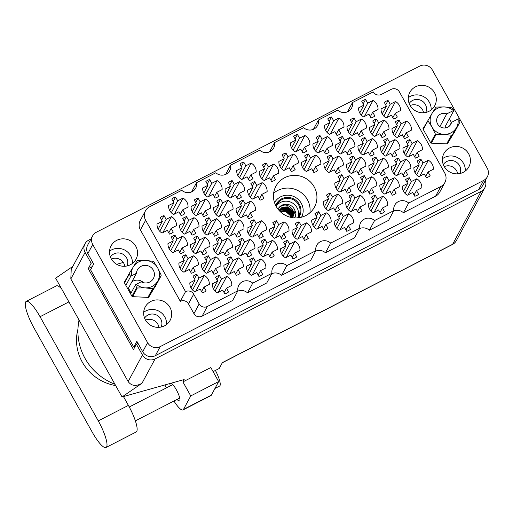 <?xml version="1.0" encoding="UTF-8"?>
<svg xmlns="http://www.w3.org/2000/svg" width="513" height="513" viewBox="0 0 513 513"><rect width="100%" height="100%" fill="white"/><g stroke="black" fill="none" stroke-linecap="round" stroke-linejoin="round"><path stroke-width="0.77" d="M195.658 291.39L204.283 275.372L198.961 278.104L196.857 274.333A9.83 9.465 28.3 0 0 193.061 276.289L195.164 280.053L189.848 282.785A9.83 9.465 28.3 0 0 194.876 291.794L200.198 289.063L202.302 292.827A9.83 9.465 28.3 0 0 206.104 290.877L203.994 287.107L209.317 284.375A9.83 9.465 28.3 0 0 208.098 279.207A9.83 9.465 28.3 0 0 204.283 275.372M218.16 292.429L226.784 276.404L221.469 279.136L219.365 275.372A9.83 9.465 28.3 0 0 215.563 277.321L217.666 281.092L212.35 283.824A9.83 9.465 28.3 0 0 217.384 292.827L222.7 290.095L224.809 293.866A9.83 9.465 28.3 0 0 228.606 291.91L226.502 288.146L231.818 285.414A9.83 9.465 28.3 0 0 230.6 280.239A9.83 9.465 28.3 0 0 226.784 276.404M229.721 273.891L238.346 257.866L233.03 260.598L230.927 256.833A9.83 9.465 28.3 0 0 227.124 258.783L229.234 262.547L223.912 265.285A9.83 9.465 28.3 0 0 228.945 274.288L234.261 271.557L236.371 275.321A9.83 9.465 28.3 0 0 240.167 273.371L238.064 269.601L243.38 266.869A9.83 9.465 28.3 0 0 242.162 261.701A9.83 9.465 28.3 0 0 238.346 257.866M263.791 256.385L272.416 240.36L267.1 243.091L264.99 239.327A9.83 9.465 28.3 0 0 261.194 241.277L263.297 245.047L257.981 247.779A9.83 9.465 28.3 0 0 263.015 256.782L268.331 254.05L270.434 257.821A9.83 9.465 28.3 0 0 274.237 255.865L272.134 252.101L277.45 249.363A9.83 9.465 28.3 0 0 276.231 244.194A9.83 9.465 28.3 0 0 272.416 240.36M297.861 238.878L306.485 222.854L301.163 225.585L299.06 221.821A9.83 9.465 28.3 0 0 295.264 223.771L297.367 227.541L292.044 230.273A9.83 9.465 28.3 0 0 297.078 239.276L302.401 236.544L304.504 240.315A9.83 9.465 28.3 0 0 308.307 238.359L306.197 234.595L311.519 231.863A9.83 9.465 28.3 0 0 310.301 226.688A9.83 9.465 28.3 0 0 306.485 222.854M184.712 271.813L193.343 255.795L188.021 258.526L185.918 254.756A9.83 9.465 28.3 0 0 182.115 256.712L184.225 260.476L178.902 263.207A9.83 9.465 28.3 0 0 183.936 272.217L189.259 269.485L191.362 273.249A9.83 9.465 28.3 0 0 195.158 271.3L193.055 267.529L198.371 264.798A9.83 9.465 28.3 0 0 197.159 259.629A9.83 9.465 28.3 0 0 193.343 255.795M218.782 254.313L227.406 238.288L222.091 241.02L219.987 237.25A9.83 9.465 28.3 0 0 216.185 239.205L218.288 242.97L212.972 245.708A9.83 9.465 28.3 0 0 218.006 254.711L223.322 251.979L225.425 255.743A9.83 9.465 28.3 0 0 229.228 253.794L227.124 250.023L232.44 247.292A9.83 9.465 28.3 0 0 231.222 242.123A9.83 9.465 28.3 0 0 227.406 238.288M252.851 236.807L261.476 220.782L256.154 223.514L254.05 219.75A9.83 9.465 28.3 0 0 250.254 221.699L252.358 225.47L247.042 228.202A9.83 9.465 28.3 0 0 252.069 237.205L257.391 234.473L259.495 238.237A9.83 9.465 28.3 0 0 263.297 236.288L261.188 232.524L266.51 229.786A9.83 9.465 28.3 0 0 265.292 224.617A9.83 9.465 28.3 0 0 261.476 220.782M173.772 252.236L182.397 236.217L177.081 238.949L174.978 235.178A9.83 9.465 28.3 0 0 171.175 237.134L173.279 240.898L167.963 243.63A9.83 9.465 28.3 0 0 172.996 252.64L178.312 249.908L180.422 253.672A9.83 9.465 28.3 0 0 184.218 251.716L182.115 247.952L187.431 245.22A9.83 9.465 28.3 0 0 186.213 240.052A9.83 9.465 28.3 0 0 182.397 236.217M207.842 234.736L216.467 218.711L211.151 221.443L209.041 217.672A9.83 9.465 28.3 0 0 205.245 219.628L207.348 223.392L202.032 226.13A9.83 9.465 28.3 0 0 207.066 235.134L212.382 232.402L214.485 236.166A9.83 9.465 28.3 0 0 218.288 234.217L216.178 230.446L221.501 227.714A9.83 9.465 28.3 0 0 220.282 222.546A9.83 9.465 28.3 0 0 216.467 218.711M241.905 217.23L250.536 201.205L245.214 203.937L243.111 200.173A9.83 9.465 28.3 0 0 239.308 202.122L241.418 205.893L236.095 208.624A9.83 9.465 28.3 0 0 241.129 217.627L246.452 214.896L248.555 218.66A9.83 9.465 28.3 0 0 252.351 216.71L250.248 212.946L255.564 210.208A9.83 9.465 28.3 0 0 254.352 205.04A9.83 9.465 28.3 0 0 250.536 201.205M162.833 232.658L171.457 216.64L166.141 219.372L164.032 215.601A9.83 9.465 28.3 0 0 160.236 217.557L162.339 221.321L157.023 224.053A9.83 9.465 28.3 0 0 162.057 233.062L167.373 230.331L169.476 234.095A9.83 9.465 28.3 0 0 173.279 232.139L171.175 228.375L176.491 225.643A9.83 9.465 28.3 0 0 175.273 220.475A9.83 9.465 28.3 0 0 171.457 216.64M196.896 215.159L205.527 199.134L200.205 201.865L198.101 198.095A9.83 9.465 28.3 0 0 194.299 200.051L196.408 203.815L191.086 206.553A9.83 9.465 28.3 0 0 196.12 215.556L201.442 212.824L203.546 216.589A9.83 9.465 28.3 0 0 207.342 214.639L205.238 210.869L210.561 208.137A9.83 9.465 28.3 0 0 209.342 202.968A9.83 9.465 28.3 0 0 205.527 199.134M230.965 197.652L239.59 181.628L234.274 184.359L232.171 180.595A9.83 9.465 28.3 0 0 228.368 182.545L230.472 186.315L225.156 189.047A9.83 9.465 28.3 0 0 230.19 198.05L235.505 195.318L237.615 199.082A9.83 9.465 28.3 0 0 241.411 197.133L239.308 193.369L244.624 190.631A9.83 9.465 28.3 0 0 243.406 185.462A9.83 9.465 28.3 0 0 239.59 181.628M265.035 180.146L273.66 164.122L268.344 166.853L266.234 163.089A9.83 9.465 28.3 0 0 262.438 165.039L264.541 168.809L259.225 171.541A9.83 9.465 28.3 0 0 264.259 180.544L269.575 177.812L271.678 181.583A9.83 9.465 28.3 0 0 275.481 179.627L273.371 175.863L278.694 173.131A9.83 9.465 28.3 0 0 277.475 167.956A9.83 9.465 28.3 0 0 273.66 164.122M252.229 274.923L260.854 258.898L255.538 261.636L253.428 257.866A9.83 9.465 28.3 0 0 249.632 259.822L251.736 263.586L246.42 266.318A9.83 9.465 28.3 0 0 251.453 275.327L256.769 272.589L258.873 276.36A9.83 9.465 28.3 0 0 262.675 274.404L260.566 270.64L265.888 267.908A9.83 9.465 28.3 0 0 264.67 262.739A9.83 9.465 28.3 0 0 260.854 258.898M286.292 257.423L294.924 241.399L289.601 244.13L287.498 240.36A9.83 9.465 28.3 0 0 283.695 242.316L285.805 246.08L280.483 248.811A9.83 9.465 28.3 0 0 285.517 257.821L290.839 255.089L292.942 258.853A9.83 9.465 28.3 0 0 296.738 256.904L294.635 253.133L299.951 250.402A9.83 9.465 28.3 0 0 298.739 245.233A9.83 9.465 28.3 0 0 294.924 241.399M207.22 272.852L215.845 256.827L210.529 259.559L208.419 255.795A9.83 9.465 28.3 0 0 204.623 257.744L206.726 261.515L201.41 264.246A9.83 9.465 28.3 0 0 206.444 273.249L211.76 270.518L213.863 274.288A9.83 9.465 28.3 0 0 217.666 272.332L215.563 268.568L220.879 265.837A9.83 9.465 28.3 0 0 219.66 260.662A9.83 9.465 28.3 0 0 215.845 256.827M241.283 255.346L249.914 239.321L244.592 242.059L242.489 238.288A9.83 9.465 28.3 0 0 238.686 240.244L240.796 244.008L235.473 246.74A9.83 9.465 28.3 0 0 240.507 255.75L245.83 253.012L247.933 256.782A9.83 9.465 28.3 0 0 251.729 254.826L249.626 251.062L254.948 248.33A9.83 9.465 28.3 0 0 253.73 243.162A9.83 9.465 28.3 0 0 249.914 239.321M275.353 237.846L283.978 221.821L278.662 224.553L276.558 220.782A9.83 9.465 28.3 0 0 272.756 222.738L274.859 226.502L269.543 229.234A9.83 9.465 28.3 0 0 274.577 238.244L279.893 235.512L282.003 239.276A9.83 9.465 28.3 0 0 285.799 237.327L283.695 233.556L289.011 230.824A9.83 9.465 28.3 0 0 287.793 225.656A9.83 9.465 28.3 0 0 283.978 221.821M196.28 253.275L204.905 237.25L199.583 239.981L197.479 236.217A9.83 9.465 28.3 0 0 193.683 238.167L195.786 241.937L190.464 244.669A9.83 9.465 28.3 0 0 195.498 253.672L200.82 250.94L202.924 254.711A9.83 9.465 28.3 0 0 206.726 252.755L204.616 248.991L209.939 246.259A9.83 9.465 28.3 0 0 208.72 241.084A9.83 9.465 28.3 0 0 204.905 237.25M230.343 235.768L238.968 219.744L233.652 222.482L231.549 218.711A9.83 9.465 28.3 0 0 227.746 220.667L229.85 224.431L224.534 227.163A9.83 9.465 28.3 0 0 229.567 236.172L234.883 233.434L236.993 237.205A9.83 9.465 28.3 0 0 240.789 235.249L238.686 231.485L244.002 228.753A9.83 9.465 28.3 0 0 242.784 223.585A9.83 9.465 28.3 0 0 238.968 219.744M185.334 233.697L193.959 217.672L188.643 220.404L186.54 216.64A9.83 9.465 28.3 0 0 182.737 218.589L184.847 222.36L179.524 225.092A9.83 9.465 28.3 0 0 184.558 234.095L189.874 231.363L191.984 235.134A9.83 9.465 28.3 0 0 195.78 233.178L193.677 229.414L198.993 226.682A9.83 9.465 28.3 0 0 197.774 221.507A9.83 9.465 28.3 0 0 193.959 217.672M219.404 216.191L228.029 200.166L222.713 202.904L220.603 199.134A9.83 9.465 28.3 0 0 216.807 201.09L218.91 204.854L213.594 207.585A9.83 9.465 28.3 0 0 218.628 216.595L223.944 213.857L226.047 217.627A9.83 9.465 28.3 0 0 229.85 215.672L227.746 211.907L233.062 209.176A9.83 9.465 28.3 0 0 231.844 204.007A9.83 9.465 28.3 0 0 228.029 200.166M253.473 198.691L262.098 182.666L256.776 185.398L254.672 181.628A9.83 9.465 28.3 0 0 250.876 183.583L252.98 187.348L247.657 190.079A9.83 9.465 28.3 0 0 252.691 199.089L258.013 196.357L260.117 200.121A9.83 9.465 28.3 0 0 263.919 198.172L261.81 194.401L267.132 191.67A9.83 9.465 28.3 0 0 265.914 186.501A9.83 9.465 28.3 0 0 262.098 182.666M296.251 151.508L304.876 135.483L299.56 138.215L297.45 134.451A9.83 9.465 28.3 0 0 293.654 136.4L295.757 140.171L290.441 142.903A9.83 9.465 28.3 0 0 295.475 151.906L300.791 149.174L302.894 152.938A9.83 9.465 28.3 0 0 306.697 150.989L304.594 147.225L309.91 144.486A9.83 9.465 28.3 0 0 308.691 139.318A9.83 9.465 28.3 0 0 304.876 135.483M330.321 134.002L338.946 117.977L333.623 120.709L331.52 116.945A9.83 9.465 28.3 0 0 327.724 118.894L329.827 122.665L324.505 125.396A9.83 9.465 28.3 0 0 329.538 134.4L334.861 131.668L336.964 135.438A9.83 9.465 28.3 0 0 340.767 133.483L338.657 129.718L343.979 126.987A9.83 9.465 28.3 0 0 342.761 121.812A9.83 9.465 28.3 0 0 338.946 117.977M364.384 116.496L373.009 100.477L367.693 103.209L365.589 99.439A9.83 9.465 28.3 0 0 361.787 101.394L363.89 105.159L358.574 107.89A9.83 9.465 28.3 0 0 363.608 116.9L368.924 114.168L371.034 117.932A9.83 9.465 28.3 0 0 374.83 115.983L372.727 112.212L378.043 109.481A9.83 9.465 28.3 0 0 376.824 104.312A9.83 9.465 28.3 0 0 373.009 100.477M307.191 171.085L315.816 155.061L310.5 157.792L308.396 154.028A9.83 9.465 28.3 0 0 304.594 155.978L306.697 159.748L301.381 162.48A9.83 9.465 28.3 0 0 306.415 171.483L311.731 168.751L313.841 172.522A9.83 9.465 28.3 0 0 317.637 170.566L315.533 166.802L320.849 164.064A9.83 9.465 28.3 0 0 319.631 158.895A9.83 9.465 28.3 0 0 315.816 155.061M341.26 153.579L349.885 137.555L344.569 140.286L342.46 136.522A9.83 9.465 28.3 0 0 338.663 138.472L340.767 142.242L335.451 144.974A9.83 9.465 28.3 0 0 340.485 153.977L345.8 151.245L347.904 155.016A9.83 9.465 28.3 0 0 351.706 153.06L349.603 149.296L354.919 146.564A9.83 9.465 28.3 0 0 353.701 141.389A9.83 9.465 28.3 0 0 349.885 137.555M375.324 136.073L383.955 120.055L378.632 122.787L376.529 119.016A9.83 9.465 28.3 0 0 372.727 120.972L374.836 124.736L369.514 127.468A9.83 9.465 28.3 0 0 374.548 136.477L379.87 133.746L381.973 137.51A9.83 9.465 28.3 0 0 385.77 135.56L383.666 131.79L388.989 129.058A9.83 9.465 28.3 0 0 387.77 123.889A9.83 9.465 28.3 0 0 383.955 120.055M352.2 173.157L360.825 157.132L355.509 159.864L353.406 156.099A9.83 9.465 28.3 0 0 349.603 158.055L351.706 161.819L346.39 164.551A9.83 9.465 28.3 0 0 351.424 173.554L356.74 170.823L358.85 174.593A9.83 9.465 28.3 0 0 362.646 172.637L360.543 168.873L365.859 166.141A9.83 9.465 28.3 0 0 364.64 160.967A9.83 9.465 28.3 0 0 360.825 157.132M386.27 155.651L394.895 139.632L389.579 142.364L387.469 138.593A9.83 9.465 28.3 0 0 383.673 140.549L385.776 144.313L380.46 147.045A9.83 9.465 28.3 0 0 385.494 156.055L390.81 153.323L392.913 157.087A9.83 9.465 28.3 0 0 396.716 155.138L394.606 151.367L399.928 148.635A9.83 9.465 28.3 0 0 398.71 143.467A9.83 9.465 28.3 0 0 394.895 139.632M329.077 210.24L337.701 194.215L332.386 196.947L330.276 193.183A9.83 9.465 28.3 0 0 326.48 195.132L328.583 198.903L323.267 201.635A9.83 9.465 28.3 0 0 328.301 210.638L333.617 207.906L335.72 211.677A9.83 9.465 28.3 0 0 339.523 209.721L337.413 205.957L342.735 203.219A9.83 9.465 28.3 0 0 341.517 198.05A9.83 9.465 28.3 0 0 337.701 194.215M363.14 192.734L371.771 176.709L366.449 179.441L364.345 175.677A9.83 9.465 28.3 0 0 360.543 177.633L362.653 181.397L357.33 184.129A9.83 9.465 28.3 0 0 362.364 193.132L367.686 190.4L369.79 194.171A9.83 9.465 28.3 0 0 373.586 192.215L371.483 188.451L376.798 185.719A9.83 9.465 28.3 0 0 375.587 180.544A9.83 9.465 28.3 0 0 371.771 176.709M397.209 175.228L405.834 159.21L400.518 161.941L398.415 158.171A9.83 9.465 28.3 0 0 394.612 160.127L396.716 163.891L391.4 166.622A9.83 9.465 28.3 0 0 396.434 175.632L401.75 172.9L403.853 176.664A9.83 9.465 28.3 0 0 407.655 174.715L405.552 170.944L410.868 168.213A9.83 9.465 28.3 0 0 409.65 163.044A9.83 9.465 28.3 0 0 405.834 159.21M340.016 229.818L348.641 213.793L343.325 216.524L341.222 212.76A9.83 9.465 28.3 0 0 337.419 214.71L339.523 218.48L334.207 221.212A9.83 9.465 28.3 0 0 339.24 230.215L344.556 227.483L346.66 231.254A9.83 9.465 28.3 0 0 350.462 229.298L348.359 225.534L353.675 222.796A9.83 9.465 28.3 0 0 352.457 217.627A9.83 9.465 28.3 0 0 348.641 213.793M374.086 212.311L382.711 196.287L377.388 199.025L375.285 195.254A9.83 9.465 28.3 0 0 371.489 197.21L373.592 200.974L368.276 203.706A9.83 9.465 28.3 0 0 373.304 212.715L378.626 209.977L380.729 213.748A9.83 9.465 28.3 0 0 384.532 211.792L382.422 208.028L387.745 205.296A9.83 9.465 28.3 0 0 386.526 200.128A9.83 9.465 28.3 0 0 382.711 196.287M284.689 170.047L293.314 154.022L287.998 156.76L285.888 152.989A9.83 9.465 28.3 0 0 282.092 154.945L284.196 158.709L278.88 161.441A9.83 9.465 28.3 0 0 283.913 170.451L289.229 167.713L291.333 171.483A9.83 9.465 28.3 0 0 295.135 169.527L293.026 165.763L298.348 163.031A9.83 9.465 28.3 0 0 297.13 157.863A9.83 9.465 28.3 0 0 293.314 154.022M318.753 152.547L327.384 136.522L322.061 139.254L319.958 135.483A9.83 9.465 28.3 0 0 316.155 137.439L318.265 141.203L312.943 143.935A9.83 9.465 28.3 0 0 317.977 152.945L323.299 150.213L325.402 153.977A9.83 9.465 28.3 0 0 329.199 152.028L327.095 148.257L332.411 145.525A9.83 9.465 28.3 0 0 331.199 140.357A9.83 9.465 28.3 0 0 327.384 136.522M352.822 135.041L361.447 119.016L356.131 121.748L354.028 117.984A9.83 9.465 28.3 0 0 350.225 119.933L352.328 123.704L347.012 126.435A9.83 9.465 28.3 0 0 352.046 135.438L357.362 132.707L359.466 136.471A9.83 9.465 28.3 0 0 363.268 134.521L361.165 130.751L366.481 128.019A9.83 9.465 28.3 0 0 365.262 122.851A9.83 9.465 28.3 0 0 361.447 119.016M386.892 117.535L395.517 101.51L390.194 104.242L388.091 100.477A9.83 9.465 28.3 0 0 384.295 102.427L386.398 106.197L381.082 108.929A9.83 9.465 28.3 0 0 386.109 117.932L391.432 115.201L393.535 118.971A9.83 9.465 28.3 0 0 397.338 117.015L395.228 113.251L400.55 110.519A9.83 9.465 28.3 0 0 399.332 105.345A9.83 9.465 28.3 0 0 395.517 101.51M329.699 172.124L338.324 156.099L333.001 158.831L330.898 155.061A9.83 9.465 28.3 0 0 327.102 157.016L329.205 160.781L323.889 163.512A9.83 9.465 28.3 0 0 328.916 172.522L334.239 169.79L336.342 173.554A9.83 9.465 28.3 0 0 340.145 171.605L338.035 167.834L343.357 165.103A9.83 9.465 28.3 0 0 342.139 159.934A9.83 9.465 28.3 0 0 338.324 156.099M363.762 154.618L372.387 138.593L367.071 141.325L364.967 137.561A9.83 9.465 28.3 0 0 361.165 139.51L363.275 143.281L357.952 146.013A9.83 9.465 28.3 0 0 362.986 155.016L368.302 152.284L370.412 156.048A9.83 9.465 28.3 0 0 374.208 154.099L372.105 150.328L377.421 147.597A9.83 9.465 28.3 0 0 376.202 142.428A9.83 9.465 28.3 0 0 372.387 138.593M397.832 137.112L406.456 121.087L401.14 123.819L399.031 120.055A9.83 9.465 28.3 0 0 395.234 122.004L397.338 125.775L392.022 128.506A9.83 9.465 28.3 0 0 397.056 137.51L402.372 134.778L404.475 138.548A9.83 9.465 28.3 0 0 408.277 136.593L406.174 132.829L411.49 130.097A9.83 9.465 28.3 0 0 410.272 124.922A9.83 9.465 28.3 0 0 406.456 121.087M340.638 191.702L349.263 175.677L343.947 178.409L341.838 174.638A9.83 9.465 28.3 0 0 338.041 176.594L340.145 180.358L334.829 183.09A9.83 9.465 28.3 0 0 339.863 192.099L345.178 189.368L347.282 193.132A9.83 9.465 28.3 0 0 351.084 191.182L348.981 187.412L354.297 184.68A9.83 9.465 28.3 0 0 353.079 179.512A9.83 9.465 28.3 0 0 349.263 175.677M374.708 174.196L383.333 158.171L378.01 160.902L375.907 157.138A9.83 9.465 28.3 0 0 372.111 159.088L374.214 162.858L368.892 165.59A9.83 9.465 28.3 0 0 373.926 174.593L379.248 171.861L381.351 175.626A9.83 9.465 28.3 0 0 385.154 173.676L383.044 169.912L388.367 167.174A9.83 9.465 28.3 0 0 387.148 162.005A9.83 9.465 28.3 0 0 383.333 158.171M408.771 156.689L417.396 140.665L412.08 143.396L409.977 139.632A9.83 9.465 28.3 0 0 406.174 141.582L408.277 145.352L402.962 148.084A9.83 9.465 28.3 0 0 407.995 157.087L413.311 154.355L415.421 158.126A9.83 9.465 28.3 0 0 419.217 156.17L417.114 152.406L422.43 149.674A9.83 9.465 28.3 0 0 421.211 144.499A9.83 9.465 28.3 0 0 417.396 140.665M317.515 228.779L326.14 212.754L320.817 215.492L318.714 211.722A9.83 9.465 28.3 0 0 314.918 213.677L317.021 217.441L311.699 220.173A9.83 9.465 28.3 0 0 316.733 229.183L322.055 226.445L324.158 230.215A9.83 9.465 28.3 0 0 327.961 228.259L325.851 224.495L331.174 221.763A9.83 9.465 28.3 0 0 329.955 216.595A9.83 9.465 28.3 0 0 326.14 212.754M351.578 211.279L360.203 195.254L354.887 197.986L352.784 194.215A9.83 9.465 28.3 0 0 348.981 196.171L351.084 199.935L345.768 202.667A9.83 9.465 28.3 0 0 350.802 211.677L356.118 208.945L358.228 212.709A9.83 9.465 28.3 0 0 362.024 210.76L359.921 206.989L365.237 204.257A9.83 9.465 28.3 0 0 364.018 199.089A9.83 9.465 28.3 0 0 360.203 195.254M385.648 193.773L394.273 177.748L388.957 180.48L386.847 176.716A9.83 9.465 28.3 0 0 383.051 178.665L385.154 182.436L379.838 185.167A9.83 9.465 28.3 0 0 384.872 194.171L390.188 191.439L392.291 195.203A9.83 9.465 28.3 0 0 396.094 193.254L393.99 189.489L399.306 186.751A9.83 9.465 28.3 0 0 398.088 181.583A9.83 9.465 28.3 0 0 394.273 177.748M174.394 214.12L183.019 198.095L177.703 200.827L175.6 197.063A9.83 9.465 28.3 0 0 171.797 199.012L173.901 202.782L168.585 205.514A9.83 9.465 28.3 0 0 173.618 214.517L178.934 211.786L181.038 215.556A9.83 9.465 28.3 0 0 184.84 213.6L182.737 209.836L188.053 207.105A9.83 9.465 28.3 0 0 186.835 201.93A9.83 9.465 28.3 0 0 183.019 198.095M208.464 196.614L217.089 180.589L211.766 183.327L209.663 179.556A9.83 9.465 28.3 0 0 205.867 181.512L207.97 185.276L202.654 188.008A9.83 9.465 28.3 0 0 207.682 197.018L213.004 194.28L215.107 198.05A9.83 9.465 28.3 0 0 218.91 196.094L216.8 192.33L222.123 189.598A9.83 9.465 28.3 0 0 220.904 184.43A9.83 9.465 28.3 0 0 217.089 180.589M242.527 179.114L251.152 163.089L245.836 165.821L243.733 162.05A9.83 9.465 28.3 0 0 239.93 164.006L242.04 167.77L236.717 170.502A9.83 9.465 28.3 0 0 241.751 179.512L247.067 176.78L249.177 180.544A9.83 9.465 28.3 0 0 252.973 178.595L250.87 174.824L256.186 172.092A9.83 9.465 28.3 0 0 254.967 166.924A9.83 9.465 28.3 0 0 251.152 163.089M408.149 194.812L416.774 178.787L411.458 181.519L409.355 177.748A9.83 9.465 28.3 0 0 405.552 179.704L407.662 183.468L402.339 186.2A9.83 9.465 28.3 0 0 407.373 195.209L412.689 192.478L414.799 196.242A9.83 9.465 28.3 0 0 418.595 194.292L416.492 190.522L421.808 187.79A9.83 9.465 28.3 0 0 420.589 182.622A9.83 9.465 28.3 0 0 416.774 178.787M419.711 176.267L428.342 160.242A9.83 9.465 28.3 0 1 432.158 164.077A9.83 9.465 28.3 0 1 433.376 169.252L428.054 171.983L430.157 175.747A9.83 9.465 -151.7 0 1 426.361 177.703L424.257 173.933L418.935 176.664A9.83 9.465 28.3 0 1 413.901 167.661L419.224 164.929L417.114 161.159A9.83 9.465 -151.7 0 1 420.916 159.21L418.518 163.666M309.916 212.78A21.924 21.11 28.3 0 0 307.351 199.608A21.924 21.11 28.3 0 0 273.634 193.247M302.144 215.947A15.723 15.14 -151.7 0 1 301.798 217.134M276.199 206.412A21.924 21.11 28.3 0 0 295.52 217.942A21.924 21.11 28.3 0 0 314.501 207.047A21.924 21.11 28.3 0 0 314.193 186.892A21.924 21.11 28.3 0 0 294.872 175.363A21.924 21.11 28.3 0 0 275.891 186.257A21.924 21.11 28.3 0 0 276.199 206.412M459.911 173.535A9.452 9.099 28.3 0 0 459.468 165.475A9.452 9.099 28.3 0 0 443.315 164.602M444.277 166.622A9.452 9.099 -151.7 0 1 456.621 170.771A9.452 9.099 -151.7 0 1 457.686 173.843M409.175 103.523A9.452 9.099 -151.7 0 1 425.335 104.395A9.452 9.099 -151.7 0 1 425.771 112.456M410.144 105.543A9.452 9.099 -151.7 0 1 422.481 109.686A9.452 9.099 -151.7 0 1 423.552 112.757M144.57 318.105A9.452 9.099 -151.7 0 1 160.723 318.977A9.452 9.099 -151.7 0 1 161.165 327.037M158.947 327.345A9.452 9.099 28.3 0 0 157.876 324.274A9.452 9.099 28.3 0 0 145.538 320.125M127.025 265.952A9.452 9.099 28.3 0 0 126.589 257.892A9.452 9.099 28.3 0 0 110.43 257.019M124.806 266.26A9.452 9.099 28.3 0 0 123.736 263.188A9.452 9.099 28.3 0 0 111.398 259.039M410.034 105.345A14.14 13.614 28.3 0 0 422.494 112.783A14.14 13.614 28.3 0 0 434.729 105.755A14.14 13.614 28.3 0 0 434.537 92.757A14.14 13.614 28.3 0 0 422.071 85.325A14.14 13.614 28.3 0 0 409.836 92.353A14.14 13.614 28.3 0 0 410.034 105.345M431.132 109.974A14.14 13.614 28.3 0 0 429.394 102.305A14.14 13.614 28.3 0 0 408.297 97.682M444.168 166.43A14.14 13.614 28.3 0 0 456.628 173.862A14.14 13.614 28.3 0 0 468.869 166.834A14.14 13.614 28.3 0 0 468.67 153.842A14.14 13.614 28.3 0 0 456.211 146.404A14.14 13.614 28.3 0 0 443.969 153.432A14.14 13.614 28.3 0 0 444.168 166.43M465.272 171.053A14.14 13.614 28.3 0 0 463.534 163.384A14.14 13.614 28.3 0 0 442.43 158.761M145.423 319.932A14.14 13.614 28.3 0 0 157.889 327.365A14.14 13.614 28.3 0 0 170.124 320.336A14.14 13.614 28.3 0 0 169.925 307.338A14.14 13.614 28.3 0 0 157.465 299.906A14.14 13.614 28.3 0 0 145.23 306.934A14.14 13.614 28.3 0 0 145.423 319.932M166.526 324.556A14.14 13.614 28.3 0 0 164.788 316.887A14.14 13.614 28.3 0 0 143.685 312.263M111.289 258.847A14.14 13.614 28.3 0 0 123.748 266.285A14.14 13.614 28.3 0 0 135.99 259.257A14.14 13.614 28.3 0 0 135.791 246.259A14.14 13.614 28.3 0 0 123.332 238.827A14.14 13.614 28.3 0 0 111.09 245.849A14.14 13.614 28.3 0 0 111.289 258.847M132.386 263.477A14.14 13.614 28.3 0 0 130.648 255.807A14.14 13.614 28.3 0 0 109.551 251.178M419.717 66.1L96.341 232.254A9.375 9.022 28.3 0 0 92.609 235.903A9.375 9.022 28.3 0 0 92.738 244.521L147.597 342.671A9.375 9.022 28.3 0 0 160.242 346.589L483.618 180.429A9.375 9.022 28.3 0 0 487.35 176.78A9.375 9.022 28.3 0 0 487.222 168.168L432.363 70.018A9.375 9.022 28.3 0 0 419.717 66.1M225.643 174.414L230.632 165.148L259.7 150.213A9.074 8.734 28.3 0 0 273.647 148.09A9.074 8.734 28.3 0 0 274.526 142.595L303.593 127.66A9.074 8.734 28.3 0 0 317.541 125.538A9.074 8.734 28.3 0 0 318.419 120.042L337.663 110.154A9.074 8.734 28.3 0 0 351.604 108.038A9.074 8.734 28.3 0 0 352.489 102.536L373.246 91.872A6.047 5.823 -151.7 0 0 381.403 94.398L391.233 89.345A6.047 5.823 28.3 0 1 399.39 91.878L444.765 173.054A10.286 9.901 28.3 0 1 444.906 182.506A10.286 9.901 28.3 0 1 440.814 186.508L408.656 203.033A9.074 8.734 28.3 0 0 394.715 205.155A9.074 8.734 28.3 0 0 393.83 210.651L388.61 220.34L369.366 230.228L374.586 220.539L393.83 210.651M191.58 191.913L196.562 182.654L215.806 172.766A9.074 8.734 28.3 0 0 229.747 170.649A9.074 8.734 28.3 0 0 230.632 165.148M247.516 292.84L252.729 283.15L271.973 273.262L266.754 282.958L247.516 292.84A9.074 8.734 -151.7 0 0 237.673 291.198M281.579 275.34L286.799 265.644L315.867 250.71L310.654 260.399L281.579 275.34A9.074 8.734 -151.7 0 0 271.743 273.692M325.473 252.787L330.693 243.091L359.76 228.157L354.547 237.846L325.473 252.787A9.074 8.734 -151.7 0 0 315.636 251.139M393.599 211.08A9.074 8.734 -151.7 0 1 403.436 212.728L408.656 203.033M403.436 212.728L435.595 196.203L440.814 186.508M347.5 111.802L352.489 102.536M313.437 129.302L318.419 120.042M269.537 151.854L274.526 142.595M274.461 202.423A15.723 15.14 -151.7 0 1 275.263 201.481M487.35 176.78L482.464 185.86A9.375 9.022 -151.7 0 1 478.732 189.509L155.349 355.669A9.375 9.022 -151.7 0 1 142.704 351.751L136.868 341.312L133.765 347.077L90.583 269.806L93.687 264.041L87.851 253.602A9.375 9.022 -151.7 0 1 87.723 244.983L92.609 235.903M135.227 346.32L133.765 347.077M409.355 177.748L406.956 182.205M243.733 162.05L241.334 166.507M209.663 179.556L207.265 184.013M175.6 197.063L173.195 201.519M386.847 176.716L384.449 181.172M352.784 194.215L350.379 198.678M318.714 211.722L316.316 216.178M409.977 139.632L407.572 144.089M375.907 157.138L373.509 161.595M341.838 174.638L339.439 179.101M399.031 120.055L396.632 124.512M364.967 137.561L362.569 142.018M330.898 155.061L328.5 159.524M388.091 100.477L385.693 104.934M354.028 117.984L351.623 122.44M319.958 135.483L317.56 139.946M285.888 152.989L283.49 157.446M375.285 195.254L372.887 199.711M341.222 212.76L338.817 217.217M398.415 158.171L396.01 162.627M364.345 175.677L361.947 180.134M330.276 193.183L327.878 197.64M387.469 138.593L385.071 143.05M353.406 156.099L351.001 160.556M376.529 119.016L374.131 123.473M342.46 136.522L340.061 140.979M308.396 154.028L305.992 158.485M365.589 99.439L363.185 103.895M331.52 116.945L329.122 121.401M297.45 134.451L295.052 138.908M254.672 181.628L252.274 186.091M220.603 199.134L218.205 203.59M186.54 216.64L184.141 221.097M231.549 218.711L229.144 223.168M197.479 236.217L195.081 240.674M276.558 220.782L274.154 225.245M242.489 238.288L240.09 242.745M208.419 255.795L206.021 260.251M287.498 240.36L285.1 244.823M253.428 257.866L251.03 262.323M266.234 163.089L263.836 167.546M232.171 180.595L229.766 185.052M198.101 198.095L195.703 202.558M164.032 215.601L161.633 220.058M243.111 200.173L240.712 204.629M209.041 217.672L206.643 222.135M174.978 235.178L172.573 239.635M254.05 219.75L251.652 224.207M219.987 237.25L217.583 241.713M185.918 254.756L183.519 259.212M299.06 221.821L296.661 226.278M264.99 239.327L262.592 243.784M230.927 256.833L228.529 261.29M219.365 275.372L216.961 279.829M196.857 274.333L194.459 278.79M193.946 313.648L199.159 303.952A6.047 5.823 28.3 0 0 207.323 306.485L237.904 290.768L232.69 300.458L202.103 316.175A6.047 5.823 -151.7 0 1 193.946 313.648L188.476 303.856A6.047 5.823 28.3 0 0 180.313 301.33L140.415 229.939A10.286 9.901 -151.7 0 1 140.273 220.487L145.487 210.792A10.286 9.901 28.3 0 0 145.634 220.244L140.415 229.939M145.487 210.792A10.286 9.901 28.3 0 1 149.584 206.79L181.743 190.272A9.074 8.734 28.3 0 0 195.684 188.149A9.074 8.734 28.3 0 0 196.562 182.654M180.313 301.33L185.533 291.64L145.634 220.244M199.159 303.952L193.69 294.167L188.476 303.856M444.906 182.506L439.686 192.202A10.286 9.901 -151.7 0 1 435.595 196.203M359.53 228.586A9.074 8.734 -151.7 0 1 369.366 230.228M425.091 125.326L422.904 128.834L430.907 143.146L447.355 143.909L455.647 130.084M451.421 122.517L449.356 118.824M126.345 278.822L124.159 282.33L132.162 296.649L148.61 297.412L156.907 283.586M420.916 159.21L423.02 162.974L428.342 160.242M185.533 291.64A6.047 5.823 -151.7 0 1 193.69 294.167M252.729 283.15A9.074 8.734 28.3 0 0 238.789 285.266A9.074 8.734 28.3 0 0 237.904 290.768M286.799 265.644A9.074 8.734 28.3 0 0 272.858 267.767A9.074 8.734 28.3 0 0 271.973 273.262M330.693 243.091A9.074 8.734 28.3 0 0 316.752 245.208A9.074 8.734 28.3 0 0 315.867 250.71M374.586 220.539A9.074 8.734 28.3 0 0 360.645 222.655A9.074 8.734 28.3 0 0 359.76 228.157M445.72 127.884L445.092 126.749M419.224 164.929L415.043 172.689M428.054 171.983L425.655 176.44M423.02 162.974L416.627 174.862M407.662 183.468L403.481 191.234M416.492 190.522L414.094 194.978M411.458 181.519L405.058 193.401M242.04 167.77L237.859 175.536M250.87 174.824L248.472 179.281M245.836 165.821L239.436 177.703M207.97 185.276L203.789 193.035M216.8 192.33L214.402 196.787M211.766 183.327L205.373 195.209M173.901 202.782L169.726 210.542M182.737 209.836L180.339 214.293M177.703 200.827L171.304 212.715M385.154 182.436L380.979 190.195M393.99 189.489L391.586 193.946M388.957 180.48L382.557 192.369M351.084 199.935L346.91 207.701M359.921 206.989L357.523 211.446M354.887 197.986L348.487 209.868M317.021 217.441L312.84 225.201M325.851 224.495L323.453 228.952M320.817 215.492L314.424 227.374M408.277 145.352L404.103 153.111M417.114 152.406L414.716 156.863M412.08 143.396L405.68 155.285M374.214 162.858L370.033 170.617M383.044 169.912L380.646 174.369M378.01 160.902L371.617 172.791M340.145 180.358L335.97 188.124M348.981 187.412L346.576 191.868M343.947 178.409L337.548 190.291M397.338 125.775L393.163 133.534M406.174 132.829L403.769 137.285M401.14 123.819L394.741 135.708M363.275 143.281L359.094 151.04M372.105 150.328L369.706 154.791M367.071 141.325L360.671 153.214M329.205 160.781L325.024 168.546M338.035 167.834L335.637 172.291M333.001 158.831L326.608 170.714M386.398 106.197L382.217 113.957M395.228 113.251L392.83 117.708M390.194 104.242L383.801 116.13M352.328 123.704L348.154 131.463M361.165 130.751L358.767 135.214M356.131 121.748L349.731 133.637M318.265 141.203L314.084 148.969M327.095 148.257L324.697 152.714M322.061 139.254L315.662 151.136M284.196 158.709L280.015 166.469M293.026 165.763L290.627 170.22M287.998 156.76L281.599 168.642M373.592 200.974L369.411 208.733M382.422 208.028L380.024 212.485M377.388 199.025L370.995 210.907M339.523 218.48L335.348 226.239M348.359 225.534L345.954 229.991M343.325 216.524L336.926 228.413M396.716 163.891L392.541 171.656M405.552 170.944L403.154 175.401M400.518 161.941L394.119 173.824M362.653 181.397L358.472 189.156M371.483 188.451L369.084 192.907M366.449 179.441L360.049 191.33M328.583 198.903L324.402 206.662M337.413 205.957L335.015 210.413M332.386 196.947L325.986 208.836M385.776 144.313L381.595 152.079M394.606 151.367L392.208 155.824M389.579 142.364L383.179 154.246M351.706 161.819L347.532 169.579M360.543 168.873L358.145 173.33M355.509 159.864L349.109 171.752M374.836 124.736L370.655 132.501M383.666 131.79L381.268 136.246M378.632 122.787L372.239 134.669M340.767 142.242L336.592 150.001M349.603 149.296L347.198 153.753M344.569 140.286L338.17 152.175M306.697 159.748L302.523 167.507M315.533 166.802L313.135 171.259M310.5 157.792L304.1 169.681M363.89 105.159L359.716 112.918M372.727 112.212L370.328 116.669M367.693 103.209L361.293 115.092M329.827 122.665L325.646 130.424M338.657 129.718L336.259 134.175M333.623 120.709L327.23 132.598M295.757 140.171L291.583 147.93M304.594 147.225L302.189 151.681M299.56 138.215L293.16 150.104M252.98 187.348L248.799 195.113M261.81 194.401L259.411 198.858M256.776 185.398L250.382 197.281M218.91 204.854L214.735 212.613M227.746 211.907L225.342 216.364M222.713 202.904L216.313 214.787M184.847 222.36L180.666 230.119M193.677 229.414L191.278 233.87M188.643 220.404L182.243 232.293M229.85 224.431L225.675 232.19M238.686 231.485L236.288 235.942M233.652 222.482L227.253 234.364M195.786 241.937L191.606 249.696M204.616 248.991L202.218 253.448M199.583 239.981L193.189 251.87M274.859 226.502L270.684 234.268M283.695 233.556L281.297 238.013M278.662 224.553L272.262 236.435M240.796 244.008L236.615 251.768M249.626 251.062L247.228 255.519M244.592 242.059L238.192 253.941M206.726 261.515L202.552 269.274M215.563 268.568L213.158 273.025M210.529 259.559L204.129 271.448M285.805 246.08L281.624 253.845M294.635 253.133L292.237 257.59M289.601 244.13L283.202 256.013M251.736 263.586L247.555 271.345M260.566 270.64L258.167 275.096M255.538 261.636L249.138 273.519M264.541 168.809L260.36 176.568M273.371 175.863L270.973 180.319M268.344 166.853L261.944 178.742M230.472 186.315L226.297 194.074M239.308 193.369L236.91 197.826M234.274 184.359L227.875 196.248M196.408 203.815L192.228 211.58M205.238 210.869L202.84 215.325M200.205 201.865L193.805 213.748M162.339 221.321L158.164 229.08M171.175 228.375L168.771 232.831M166.141 219.372L159.742 231.254M241.418 205.893L237.237 213.652M250.248 212.946L247.85 217.403M245.214 203.937L238.814 215.826M207.348 223.392L203.167 231.158M216.178 230.446L213.78 234.903M211.151 221.443L204.751 233.325M173.279 240.898L169.104 248.658M182.115 247.952L179.717 252.409M177.081 238.949L170.682 250.831M252.358 225.47L248.177 233.229M261.188 232.524L258.789 236.98M256.154 223.514L249.76 235.403M218.288 242.97L214.113 250.735M227.124 250.023L224.726 254.48M222.091 241.02L215.691 252.903M184.225 260.476L180.044 268.235M193.055 267.529L190.656 271.986M188.021 258.526L181.621 270.409M297.367 227.541L293.186 235.3M306.197 234.595L303.799 239.052M301.163 225.585L294.77 237.474M263.297 245.047L259.123 252.806M272.134 252.101L269.729 256.558M267.1 243.091L260.7 254.98M229.234 262.547L225.053 270.313M238.064 269.601L235.666 274.057M233.03 260.598L226.631 272.48M217.666 281.092L213.491 288.851M226.502 288.146L224.104 292.602M221.469 279.136L215.069 291.025M195.164 280.053L190.983 287.812M203.994 287.107L201.596 291.564M198.961 278.104L192.567 289.986M61.637 288.883A23.592 5.322 -117.2 0 0 56.385 285.882L26.246 301.368A23.592 5.322 -117.2 0 0 25.65 301.99A23.592 5.322 -117.2 0 0 34.005 327.967L92.212 432.119A23.592 5.322 -117.2 0 0 106.018 447.483A23.592 5.322 -117.2 0 0 98.265 420.878L40.052 316.726A23.592 5.322 -117.2 0 0 26.246 301.368M215.415 370.444A15.121 3.411 62.8 0 1 219.987 385.667A15.121 3.411 62.8 0 1 219.609 386.065L214.96 388.45M177.081 399.415A10.055 2.27 -117.2 0 0 179.556 400.948A10.055 2.27 -117.2 0 0 179.813 400.685A10.055 2.27 -117.2 0 0 177.331 391.669A10.055 2.27 -117.2 0 0 171.201 383.173M218.66 381.589L190.753 395.927L182.91 381.896L210.817 367.558L218.66 381.589L211.388 395.1A18.904 4.264 62.8 0 1 210.907 395.594L182.994 409.938A18.904 4.264 -117.2 0 0 183.474 409.438L211.388 395.1M72.814 266.401L55.654 278.187L122.036 396.959L184.18 379.537L182.91 381.896M170.034 383.5A10.055 2.27 -117.2 0 0 170.175 385.968M164.853 384.955L166.475 387.866M173.952 401.025A18.904 4.264 -117.2 0 0 182.994 409.938M190.753 395.927L183.474 409.438M213.1 371.636L219.224 368.488L222.398 362.595L452.613 244.31L481.085 191.413L155.086 358.92L141.998 383.243L122.036 396.959M481.085 191.413A9.375 9.022 28.3 0 0 484.817 187.771A9.375 9.022 28.3 0 0 485.324 180.544M90.942 239.007L88.711 240.148A9.375 9.022 28.3 0 0 84.978 243.797A9.375 9.022 28.3 0 0 85.107 252.415L70.813 278.969L128.147 381.557L142.441 355.002L136.387 344.172L138.003 343.338M142.441 355.002A9.375 9.022 28.3 0 0 155.086 358.92M85.107 252.415L91.16 263.252L92.782 262.419M136.387 344.172L133.476 349.571L88.255 268.652L91.16 263.252M116.669 264.304L123.28 262.451M88.255 268.652L92.334 266.555M141.998 383.243C136.086 386.59 131.469 386.026 128.147 381.557M70.813 278.969L71.224 269.351L84.978 243.797M114.931 384.25A56.706 54.59 -151.7 0 1 78.694 322.26L78.983 319.926M106.018 447.483L136.157 431.997A23.592 5.322 -117.2 0 0 128.397 405.398L123.46 396.555M115.675 385.584A45.971 44.253 -151.7 0 1 77.963 329.045M458.68 118.804L459.879 121.485A16.102 15.505 28.3 0 1 459.866 122.248L456.192 128.077A14.14 13.614 28.3 0 0 458.019 118.997L458.68 118.804M453.28 110.513A14.14 13.614 28.3 0 0 444.38 106.941L451.773 107.762A16.102 15.505 28.3 0 1 452.44 108.179L453.934 110.321L446.772 113.86A7.56 7.278 28.3 0 0 440.712 127.07A7.56 7.278 28.3 0 0 451.511 122.344L458.019 118.997M446.663 143.877L451.337 135.195L443.944 134.374A14.14 13.614 28.3 0 0 456.192 128.077L447.144 143.903M451.337 135.195A16.102 15.505 28.3 0 0 452.017 134.848M430.696 142.774L435.377 134.079L431.914 126.955A14.14 13.614 28.3 0 0 443.944 134.374L436.044 134.489L431.369 143.172M435.377 134.079A16.102 15.505 28.3 0 0 436.044 134.489M423.052 129.103L432.132 113.238A14.14 13.614 28.3 0 0 431.914 126.955L427.938 120.767L423.257 129.462M427.951 120.004A16.102 15.505 28.3 0 0 427.938 120.767M432.132 113.238L435.806 107.403A16.102 15.505 28.3 0 1 436.486 107.057L444.38 106.941A14.14 13.614 28.3 0 0 432.132 113.238M453.614 133.861L459.866 122.248M439.923 126.576L446.772 113.86M449.612 125.865L451.511 122.344M444.899 127.109L453.934 110.321M292.564 217.698L293.507 215.543A7.676 7.387 -151.7 0 0 292.769 210.099L292.647 209.881C288.627 204.296 284.042 203.578 278.905 207.733A9.189 8.843 -151.7 0 1 294.276 209.06A9.189 8.843 -151.7 0 1 295.065 210.946L293.507 215.543M292.782 217.326L293.314 216.018L292.763 210.106A7.676 7.387 -151.7 0 0 292.647 209.881M292.384 217.672L291.794 211.907L287.351 208.002L281.688 208.252L279.098 210.458M292.436 217.679L291.916 211.683L287.472 207.771L281.81 208.028L279.104 210.401M291.705 217.55L290.826 213.709L286.382 209.798L280.714 210.054L279.45 210.843M291.82 217.57L290.948 213.485L286.504 209.573L280.835 209.823L279.386 210.772M280.239 211.638L285.414 211.6A7.676 7.387 -151.7 0 1 289.98 215.287L285.529 211.375L280.117 211.516M276.34 205.925A12.325 11.863 -151.7 0 1 296.995 207.669A12.325 11.863 -151.7 0 1 297.835 217.499M276.186 206.386A12.325 11.863 -151.7 0 1 277.014 204.43A12.325 11.863 -151.7 0 1 287.684 198.307A12.325 11.863 -151.7 0 1 298.547 204.783A12.325 11.863 -151.7 0 1 298.72 216.114A12.325 11.863 -151.7 0 1 297.54 217.884M275.718 205.514A13.081 12.594 -151.7 0 1 286.857 197.409A13.081 12.594 -151.7 0 1 299.297 204.27A13.081 12.594 -151.7 0 1 298.528 217.788M274.538 202.654A15.345 14.774 -151.7 0 1 287.831 195.19A15.345 14.774 -151.7 0 1 301.259 203.257A15.345 14.774 -151.7 0 1 301.567 217.198M292.545 217.692L292.282 211.003L287.838 207.098L282.169 207.348L279.271 210.054M292.583 217.659L292.949 216.691L292.404 210.779L287.96 206.874L282.291 207.124L279.085 210.445M292.109 217.621L291.307 212.805L286.863 208.9L281.201 209.15L279.226 210.599M292.186 217.634L291.429 212.581L286.985 208.676L281.323 208.926L279.181 210.554M291.185 217.448L290.339 214.607L285.895 210.702L279.784 211.189M291.326 217.474L290.461 214.383L286.017 210.477L279.694 211.093M294.443 217.897L295.315 216.819L295.95 213.158L295.065 210.946M278.905 207.733L277.783 208.862M289.98 215.287L290.961 217.397M295.276 216.877L295.95 213.158M127.942 289.095L128.487 288.082L130.744 292.532M143.666 282.746A9.074 8.734 28.3 0 0 131.815 281.9M124.313 282.605L129.205 273.506A16.102 15.505 28.3 0 0 129.193 274.269L130.687 276.411L125.865 285.375M129.193 274.269L124.512 282.964M131.95 296.277L136.631 287.575L135.432 284.895L136.304 284.305A14.14 13.614 28.3 0 0 145.198 287.876L137.298 287.985L132.63 296.668M136.631 287.575A16.102 15.505 28.3 0 0 137.298 287.985M130.687 276.411L131.559 275.821A14.14 13.614 28.3 0 1 133.386 266.741L137.061 260.905A16.102 15.505 28.3 0 1 137.74 260.559L145.634 260.444A14.14 13.614 28.3 0 0 133.386 266.741L129.205 273.506M145.634 260.444L153.028 261.264A16.102 15.505 28.3 0 1 153.695 261.675L157.671 267.863A14.14 13.614 28.3 0 0 145.634 260.444M157.671 267.863L161.133 274.987A16.102 15.505 28.3 0 1 161.127 275.75L157.453 281.579A14.14 13.614 28.3 0 0 157.671 267.863M147.917 297.38L152.592 288.697L145.198 287.876A14.14 13.614 28.3 0 0 157.453 281.579L148.398 297.399M152.592 288.697A16.102 15.505 28.3 0 0 153.272 288.351M154.868 287.363L161.127 275.75M128.487 288.082L136.439 273.314L131.559 275.821M136.304 284.305L141.178 281.797A9.074 8.734 28.3 0 0 153.406 278.456A9.074 8.734 28.3 0 0 149.559 266.465A9.074 8.734 28.3 0 0 137.426 269.857A9.074 8.734 28.3 0 0 136.439 273.314M130.603 293.859L135.432 284.895M92.738 244.521L87.851 253.602M142.704 351.751L147.597 342.671M478.732 189.509L483.618 180.429M160.242 346.589L155.349 355.669M207.323 306.485L202.103 316.175M68.909 301.901L40.052 316.726M484.817 187.771L456.346 240.661A9.375 9.022 -151.7 0 1 452.613 244.31A9.375 2.116 62.8 0 1 452.376 244.554L222.302 362.768M128.397 405.398L98.265 420.878M135.368 420.852L179.742 398.05M129.27 406.982L172.836 384.596M452.376 244.554A9.375 9.375 0 0 0 456.346 240.661"/></g></svg>
